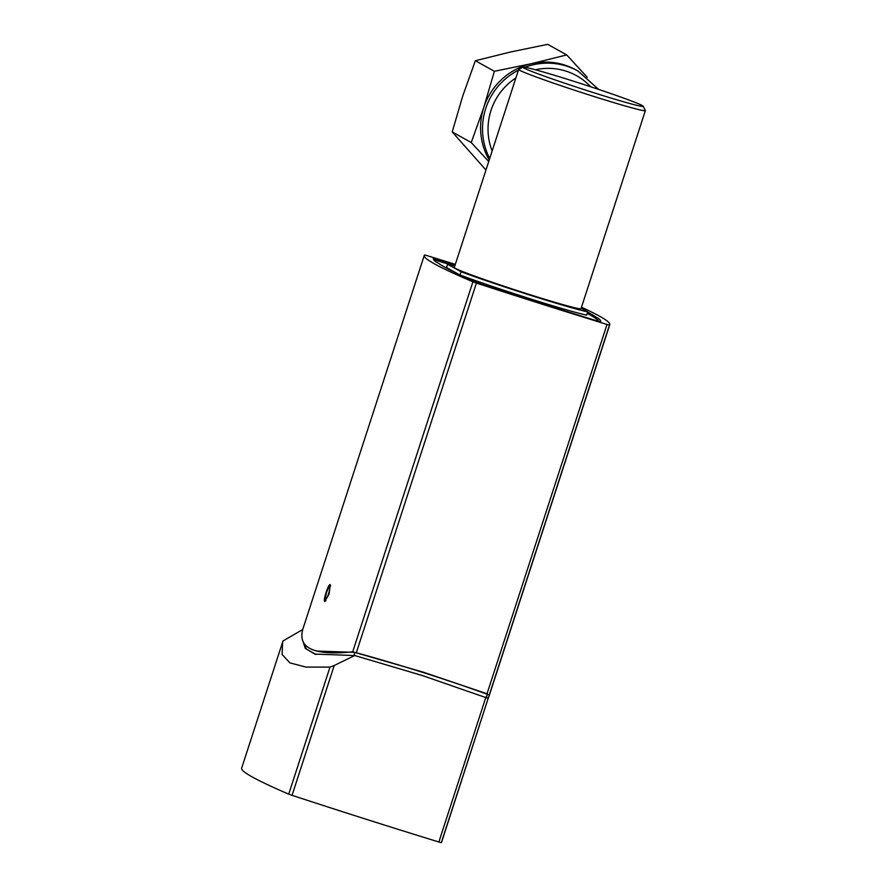 <?xml version="1.0" encoding="UTF-8"?>
<svg xmlns="http://www.w3.org/2000/svg" width="887" height="887" viewBox="0 0 887 887"><rect width="100%" height="100%" fill="white"/><g stroke="black" fill="none" stroke-linecap="round" stroke-linejoin="round"><path stroke-width="1.33" d="M598.736 321.393A672.346 25.346 18 0 0 596.009 318.688L596.43 317.391A17.086 0.643 -162 0 1 598.315 318.267A673.721 25.39 -162 0 1 600.699 321.515A17.086 0.643 -162 0 1 600.699 321.526A17.086 0.643 -162 0 1 599.335 321.338A672.346 25.346 -162 0 1 599.257 321.482L596.74 320.817A330.707 12.462 -162 0 1 483.559 284.949L479.967 283.685A672.346 25.346 -162 0 1 478.47 283.042A17.086 0.643 -162 0 1 474.944 281.667A673.721 25.39 -162 0 1 456.472 273.318A17.086 0.643 -162 0 1 455.885 272.941A17.086 0.643 -162 0 1 456.04 272.908L455.996 273.063M456.04 272.908A672.346 25.346 -162 0 1 437.613 262.663A17.086 0.643 -162 0 1 435.728 261.787A673.721 25.39 -162 0 1 433.344 258.538A17.086 0.643 -162 0 1 434.708 258.716L434.286 260.013A672.346 25.346 18 0 0 434.253 260.113A672.346 25.346 18 0 0 434.209 260.379M459.754 274.859L458.801 274.327A75.162 2.838 -162 0 1 458.579 274.249L447.658 268.173A75.162 2.838 -162 0 1 447.758 268.196L446.538 267.519L447.591 264.271L461.074 271.755L460.02 274.981M515.58 295.282A22.552 0.854 -162 0 1 516.788 295.537M452.703 265.468A330.031 12.44 18 0 0 436.448 260.434L434.364 259.88A672.346 25.346 -162 0 0 434.286 260.013M460.275 275.103A78.577 2.96 18 0 0 528.131 298.143M536.602 300.815A78.577 2.96 18 0 0 586.662 315.14L587.715 311.891L581.151 308.244M587.238 313.344A672.346 25.346 -162 0 1 596.009 318.688M489.214 160.026A64.906 63.698 -60.9 0 1 483.792 107.449A64.906 63.698 -60.9 0 1 531.535 63.653A64.906 63.698 -60.9 0 1 576.095 69.973L578.025 71.038A64.906 63.698 119.1 0 0 524.96 67.279M485.965 170.038L452.215 131.941L471.241 142.519L488.726 161.534M452.215 131.941L462.814 95.785L475.365 60.715L494.392 71.293L483.792 107.449L471.241 142.519M475.365 60.715L510.557 51.989L547.7 44.35L566.726 54.927L531.535 63.653L494.392 71.293M587.261 77.313L566.726 54.927M523.02 67.168L518.718 69.363A66.625 2.506 18 0 0 518.651 69.43A66.625 2.506 18 0 0 581.229 92.414A66.625 2.506 18 0 0 645.37 110.609A66.625 2.506 18 0 0 645.348 110.498L643.153 106.207A63.199 2.384 -162 0 1 582.327 89.044A63.199 2.384 -162 0 1 523.02 67.168A63.199 2.384 -162 0 1 579.211 83.023A63.199 2.384 -162 0 1 642.221 105.52A63.199 2.384 -162 0 1 643.153 106.207M518.651 69.43L454.299 267.497A66.625 2.506 18 0 0 516.877 290.47A66.625 2.506 18 0 0 581.018 308.665L645.37 110.609M461.074 271.755A78.577 2.96 18 0 0 587.715 311.891M454.776 266A78.577 2.96 18 0 0 447.591 264.271M587.66 312.047A672.346 25.346 -162 0 1 596.43 317.391M434.708 258.716A672.346 25.346 -162 0 1 434.785 258.572L434.364 259.88M486.519 697.315L487.307 694.288C445.573 679.176 401.489 665.195 355.055 652.377L316.581 651.047M581.484 307.212A683.278 25.756 -162 0 1 609.768 324.631A683.278 25.756 -162 0 1 609.458 325.097L607.018 324.454A341.639 12.884 -162 0 1 476.419 283.064L472.915 281.822A683.278 25.756 -162 0 1 424.274 255.434L303.177 628.129C299.573 639.394 303.398 646.823 314.652 650.437C323.223 653.131 335.907 653.586 352.704 651.801L423.432 672.213L487.018 693.767L489.247 695.064L488.061 698.867M436.881 260.567L437.302 259.237L434.785 258.572M437.302 259.237A330.707 12.462 -162 0 1 455.175 264.781M424.274 255.434A683.278 25.756 -162 0 1 424.585 254.968L427.024 255.611A341.639 12.884 -162 0 1 455.308 264.37M330.286 584.677L329.088 593.968L324.797 601.563C322.757 601.02 328.578 583.103 330.286 584.677M282.953 641.079L241.63 768.186A710.609 26.787 18 0 0 288.718 794.142L292.045 795.329L334.233 665.494L354.678 655.526L314.874 654.107L305.261 648.319L302.256 639.283M302.766 629.515L282.986 640.979M282.62 642.066L282.11 654.44L289.872 662.866L305.982 667.091L329.997 667.113L288.718 794.142M334.233 665.494L329.997 667.113M316.005 654.451L306.436 649.14L302.766 640.946M292.045 795.329A341.639 12.884 18 0 0 438.854 842.007L441.294 842.65A683.278 25.756 18 0 0 441.604 842.184L488.16 698.391L422.345 675.539L354.678 655.526M355.055 652.377L354.013 655.593M487.307 694.288L486.342 697.249M531.546 299.751L543.775 303.897L531.424 300.128M520.137 296.735A20.501 0.776 -162 0 1 516.888 295.227A20.501 0.776 -162 0 1 536.624 300.826A20.501 0.776 -162 0 1 555.883 307.9A20.501 0.776 -162 0 1 555.273 307.889M492.141 151.023A60.128 58.997 -60.9 0 1 515.868 77.989M535.393 69.785A60.128 58.997 -60.9 0 1 590.709 86.771M518.407 70.173A64.906 63.698 119.1 0 0 489.713 158.485M598.315 318.267L597.705 320.129M489.247 695.064L609.458 325.097M472.915 281.822L352.704 651.801M356.419 652.388L476.419 283.064M607.018 324.454L487.018 693.767M441.294 842.65L488.16 698.391M485.932 697.093L438.854 842.007M326.505 592.538A6.154 1.164 107.6 0 1 329.698 588.347A6.154 1.164 107.6 0 1 326.416 598.47A6.154 1.164 107.6 0 1 326.505 592.538M598.592 89.387L578.025 71.038M314.652 650.437L316.57 651.047M609.768 324.631L488.67 697.326M314.885 654.096L315.55 654.307M330.663 585.875L328.534 587.748L326.471 592.516L325.241 598.592L325.928 600.843"/></g></svg>
